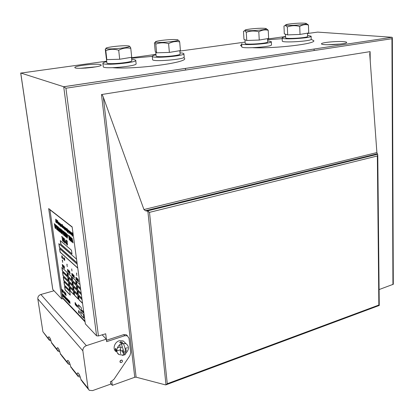<?xml version="1.0" encoding="UTF-8"?>
<svg xmlns="http://www.w3.org/2000/svg" width="414" height="414" viewBox="0 0 414 414"><rect width="100%" height="100%" fill="white"/><g stroke="black" fill="none" stroke-linecap="round" stroke-linejoin="round"><path stroke-width="0.62" d="M62.881 298.028L62.964 298.603L61.758 298.949L52.785 289.453L20.747 73.004L63.709 86.738L65.924 88.229L391.944 38.709L392.343 37.674L392.001 37.27L317.667 32.106M106.522 340.246L105.699 333.782L98.449 335.951L65.924 88.229M61.758 298.949L48.676 208.578L72.15 226.893L85.372 323.934L96.607 335.826L98.449 335.951M62.964 298.603L85.093 321.89M106.677 61.168L20.757 73.097M111.764 381.18L112.297 385.336L134.767 377.268L136.113 377.18L165.346 384.844L165.993 384.854L167.266 383.711L149.495 212.356L147.881 211.243L145.417 210.752L143.948 209.541L103.329 97.249C102.656 95.448 102.041 94.552 101.492 94.552L370.106 51.626L369.733 54.13L376.89 152.575L143.948 209.541M379.1 289.567L393.3 284.263L392.343 37.674M100.291 64.543C95.717 63.337 73.946 65.883 74.862 67.544C74.603 69.645 102.398 66.959 101.218 65.014L100.291 64.543M343.78 41.664C336.892 40.996 320.891 42.549 321.497 43.837C320.954 45.726 347.527 44.241 346.694 42.419C346.621 42.078 345.654 41.83 343.78 41.664M112.297 385.336L110.636 383.416M95.965 66.83L80.471 68.305M340.675 44.008L327.531 44.733M166.314 384.704L379.255 305.465L378.851 305.051L167.266 383.711M378.851 305.051L377.351 155.974L377.765 154.81L376.89 152.575M92.891 67.327L85.108 68.124M336.685 44.407L337.229 44.365M334.072 44.583L336.68 44.314M338.166 44.282L332.116 44.676M282.182 38.683L267.61 39.718M241.647 44.329L240.508 45.483L241.776 46.409M252.809 47.703C274.896 48.712 316.017 43.868 313.796 40.681L311.168 39.371M152.28 56.371L131.559 58.276M112.712 67.699C134.674 69.676 187.946 62.602 184.608 58.446L183.702 57.567M127.569 45.814C129.272 45.933 129.867 46.177 129.359 46.539C127.833 47.915 108.375 49.644 106.274 48.583C102.982 47.61 121.152 45.271 127.569 45.814M106.822 59.611L119.698 59.249L118.709 50.223C114.217 48.888 109.912 49.028 105.803 50.648L105.275 49.199L106.279 58.007L106.822 59.611L105.803 50.648M119.698 59.249L131.714 57.277L130.783 48.35C126.648 47.496 122.627 48.117 118.709 50.223M129.841 46.777L130.41 47.061L130.783 48.35M105.492 49.09L105.803 48.935M127.295 58.001L124.184 58.514M114.906 59.383L111.573 59.476M106.621 59.011L106.481 58.597M131.455 57.318L131.807 60.651C132.889 62.483 106.6 64.879 106.874 62.918L106.874 62.887M131.678 59.404L134.84 59.782L135.766 60.315C137.241 62.716 102.501 65.888 102.889 63.295C102.848 62.799 104.131 62.245 106.729 61.634M135.766 60.351L136.113 63.725C137.598 66.214 102.91 69.402 103.283 66.721L103.277 66.68M175.846 39.578C177.787 39.687 178.501 39.925 177.989 40.287C176.535 41.581 157.682 43.123 155.757 42.099C152.792 41.198 169.279 39.149 175.846 39.578M156.621 52.806L169.378 52.412L168.591 43.672C164.167 42.394 159.902 42.544 155.799 44.117L155.136 42.559L154.406 42.839L155.219 51.372L156.621 52.806L155.799 44.117M169.378 52.412L180.426 50.58L179.686 41.933C175.909 41.079 172.208 41.659 168.591 43.672M178.108 40.349L179.21 40.908L179.686 41.933M155.084 42.492L155.493 42.295M176.359 51.253L173.502 51.729M164.632 52.557L161.325 52.661M156.094 52.267L155.731 51.9M179.805 50.684L180.09 54.001C181.068 55.73 155.773 57.82 156.104 55.978L156.099 55.952M179.986 52.821L182.662 53.111L183.909 53.701C185.239 55.978 151.814 58.741 152.274 56.314C152.248 55.843 153.485 55.331 155.985 54.772M183.909 53.737L184.183 57.013C185.524 59.373 152.145 62.147 152.59 59.626L152.59 59.59M263.382 28.271C265.762 28.349 266.699 28.571 266.207 28.928C264.882 30.072 246.894 31.324 245.279 30.388C242.858 29.622 256.696 28.017 263.382 28.271M246.76 40.484L259.252 40.039L258.802 31.816C254.522 30.641 250.346 30.802 246.273 32.308L244.746 30.771L243.479 31.304L243.965 39.346L246.76 40.484L246.273 32.308M259.252 40.039L268.65 38.455L268.231 30.315C265.048 29.472 261.907 29.968 258.802 31.816M266.352 28.768L268.231 30.315M244.56 30.734L245.238 30.424M265.188 39.04L262.755 39.449M254.605 40.205L251.37 40.318M245.714 40.054L244.99 39.76M267.553 38.642L267.723 41.902C268.536 43.439 244.783 45.064 245.191 43.449L245.191 43.429M267.667 40.862L271.32 41.664C272.417 43.693 241.041 45.84 241.61 43.708L241.797 46.798M271.325 41.695L271.481 44.795C272.578 46.891 241.238 49.033 241.802 46.823M303.188 23.132C305.76 23.194 306.805 23.401 306.324 23.758C305.066 24.83 287.388 25.973 285.908 25.083C283.709 24.379 296.496 22.946 303.188 23.132M287.683 34.89L300.031 34.429L299.715 26.439C295.513 25.306 291.384 25.477 287.337 26.951L285.349 25.471L283.968 26.061L284.32 33.876L287.683 34.89L287.337 26.951M300.031 34.429L308.72 32.949L308.435 25.042C305.511 24.198 302.603 24.669 299.715 26.439M306.464 23.608L308.435 25.042M285.023 25.487L285.908 25.083L285.349 25.471M305.522 33.493L303.271 33.876M295.436 34.6L292.243 34.719M286.426 34.507L285.556 34.243M307.483 33.161L307.597 36.385C308.347 37.829 285.199 39.283 285.639 37.772L285.634 37.752M307.566 35.407L311.116 36.173C312.12 38.078 281.541 39.998 282.151 38.005C282.157 37.622 283.305 37.213 285.593 36.779M311.116 36.199L311.219 39.216C312.223 41.188 281.68 43.092 282.291 41.033L282.291 41.007M111.387 381.33L113.969 379.296L129.918 355.642L130.72 352.666L129.008 338.197L127.3 335.79L124.743 335.728L106.631 341.664L106.31 339.149L86.371 345.654C83.949 346.684 82.774 348.397 82.847 350.798L88.063 388.342L89.201 390.304L92.534 390.614L110.724 384.109L110.414 381.677L111.387 381.33M127.491 335.883L126.187 334.714L123.641 334.652L106.45 340.272M119.936 361.479L121.395 360.04M121.364 362.56C122.575 361.805 122.787 361.003 121.995 360.154C120.179 360.237 119.651 361.024 120.417 362.514L121.364 362.56M122.523 342.342L121.659 342.916L119.708 342.657L120.557 341.809L122.523 342.321M54.022 290.763L40.862 294.489C38.73 295.301 37.715 296.755 37.809 298.841L42.906 331.723L48.573 339.283M42.906 331.723L48.402 338.616C48.324 337.26 48.516 336.654 48.971 336.799C49.851 337.472 50.663 339.33 51.408 342.378L57.106 349.53L57.432 350.523L58.126 351.284L59.87 351.864M48.402 338.616L49.406 340.334L51.031 340.903M71.13 367.725L70.685 366.556C69.868 363.228 68.947 361.184 67.927 360.428C67.42 360.263 67.197 360.873 67.254 362.25L68.294 364.051L70.178 364.63M70.685 366.556L77.216 374.742L77.547 375.788L78.272 376.58L80.29 377.154M102.092 334.776L106.31 339.149M57.106 349.53C57.039 348.158 57.241 347.553 57.727 347.708C58.669 348.417 59.528 350.363 60.304 353.54L60.739 354.674M77.216 374.742C77.17 373.35 77.413 372.745 77.946 372.916C79.043 373.718 80.026 375.86 80.885 379.343L81.341 380.549M51.408 342.378L51.833 343.485M116.427 351.755C112.127 349.835 114.28 341.964 119.455 340.706L123.186 340.903L125.219 342.927M122.327 355.041L119.16 354.601C114.833 352.681 117.007 344.748 122.218 343.475L125.965 343.661C129.411 346.358 129.256 349.67 125.504 353.608M115.175 349.209L116.111 351.113C116.437 350.461 116.267 349.545 115.599 348.36L115.175 349.209M117.359 347.843L120.06 347.036L120.774 347.682M123.17 349.576L123.429 352.806C122.146 352.086 122.063 351.01 123.17 349.576L121.462 344.205L122.497 343.806L123.543 343.594L125.256 348.961C126.529 349.68 126.612 350.756 125.504 352.179L125.256 348.961M123.429 352.806C123.553 354.751 123.227 355.61 122.456 355.378L123.17 355.15M122.456 355.378L124.707 354.814C125.359 354.814 125.623 353.939 125.504 352.179M124.412 354.689L124.133 351.082M72.186 227.136L49.939 209.769L62.643 297.78L85.01 321.28M64.367 259.966L63.891 257.508L63.859 259.557L63.911 257.813L64.253 259.997L63.891 257.508M63.901 259.692L63.963 258.181M62.25 258.17L62.059 255.842L61.774 255.785L61.888 257.777L61.929 256.018L62.276 258.186L61.914 255.712M61.934 257.886L61.986 256.39M64.75 260.468L64.641 258.584L64.175 258.098L64.46 260.204L64.765 260.411L64.227 257.979M67.089 265.172L66.996 264.505M71.819 269.54L71.725 268.862M76.704 274.047L76.606 273.364M62.607 260.308L62.203 259.961L62.711 262.388L62.416 260.282M76.875 280.055L76.538 277.675L76.481 279.445L76.192 277.556L76.497 279.807L76.409 277.711M76.528 279.916L76.657 279.616M76.409 277.97L76.202 277.52M78.189 281.453L77.992 279.046L77.92 280.801L77.63 278.933L78.174 281.458L77.982 279.02M77.967 281.277L78.096 280.961M77.853 279.331L77.78 278.86M72.786 276.216L72.455 273.851L72.403 275.605L72.114 273.737L72.424 275.962L72.331 273.887M72.445 276.055L72.579 275.796M72.331 274.12L72.264 273.69M73.625 276.128L73.94 277.313L73.733 275.62L74.153 277.483L73.827 275.15L73.759 276.883L73.49 274.999L73.123 274.699L73.542 277.101L73.133 274.663M73.687 275.398L73.62 274.963M68.486 272.158L68.326 270.171L68.274 270.59L68.025 269.856L68.108 271.558L67.673 269.395L67.761 271.62L67.544 269.431M68.031 270.057L67.968 269.669M69.707 273.463L69.402 271.16M69.392 271.346L69.329 270.942M63.078 267.04L62.876 265.586M62.617 264.955L62.881 266.719M63.249 266.575L62.747 264.758L62.705 266.466L62.276 264.494L62.592 266.751L62.416 264.484M64.263 268.174L64.035 266.502M63.808 266.073L64.066 267.827M64.035 266.487L63.803 265.902L63.891 267.584L63.627 265.752M76.269 279.233L75.86 277.24L76.047 279.015L76.279 279.662L76.233 278.451M76.279 279.662L76.352 279.207M76.15 278.472L75.871 277.23M77.703 280.583L77.299 278.627L77.48 280.366L77.697 281.018L77.672 279.797M77.842 280.982L77.791 280.557M77.584 279.823L77.304 278.575M67.73 269.995L68.357 272.189L68.056 269.964M67.974 271.843L67.886 270.187M69.014 271.087L69.329 273.126L69.014 271.087M69.221 271.268L68.993 270.663M69.329 273.126L69.117 271.47M69.661 271.827L70.111 273.825L69.661 271.801M70.101 273.851L69.671 271.424M64.501 268.567L64.232 266.192M78.262 279.75L78.582 281.856L78.127 279.792M78.582 281.856L78.127 279.352M73.961 275.864L74.416 277.892L73.961 275.838M74.406 277.918L73.977 275.455M62.612 258.507L62.286 256.199M72.269 274.844L71.777 273.395L72.088 275.708L71.777 273.395M72.217 275.833L72.367 275.569M73.552 277.106L73.723 276.831M77.076 279.59L76.854 278.006L76.668 278.493L77.03 280.392L77.102 279.786M63.347 267.325L63.28 266.771M63.59 265.571L63.777 267.868L63.601 265.591M68.771 272.438L68.703 271.879M68.672 271.677L68.326 270.171M63.295 258.486L62.98 258.062M68.879 271.998L68.646 271.688M63.445 266.895L63.223 266.58M77.418 279.843L77.056 279.595M73.19 276.102L72.962 275.745M63.616 296.926L63.047 294.333L63.151 296.579L63.508 296.91L62.918 294.364M75.41 303.41L75.032 302.675L75.348 304.875L75.125 303.022L75.788 305.32L75.172 302.567M75.788 305.32L75.596 303.017M75.369 304.906L75.389 303.985M64.237 297.397L64.015 295.632L64.563 297.713L64.098 295.425L64.082 297.428L64.165 296.093M64.775 297.956L65.101 298.282L64.625 295.984L64.755 297.604M69.091 301.366L68.802 300.528L69.112 302.675L69.267 302.07M69.267 302.639L69.143 301.19L69.557 302.913L69.262 300.843L69.091 302.282L68.936 300.435M69.583 301.884L69.298 301.04L69.588 303.115L69.764 302.587M69.764 303.157L69.64 301.708L70.054 303.431L69.759 301.361L69.588 302.8L69.304 300.983M78.603 310.857L78.655 312.57L79.017 313.025L78.608 310.816M79.017 313.025L78.582 310.505M64.988 296.352L65.174 298.582L65.05 297.516L65.479 298.83L65.008 296.383M65.236 297.418L65.008 296.393M65.479 298.887L65.303 296.745M65.195 298.592L65.2 297.671M65.34 292.853L65.609 295.104L65.169 292.791M65.635 294.721L65.215 292.889M65.609 295.104L65.686 294.711M64.242 291.668L64.579 294.059L64.108 291.699L64.403 291.989M64.594 294.059L64.527 291.958M65.076 294.52L65.045 292.548L64.589 292.253L65.065 294.561L64.589 292.196M63.306 290.995L62.99 290.592L63.456 292.905L63 290.556M63.461 292.905L63.332 290.99M67.094 298.535L67.254 300.688L67.135 298.742M67.368 300.031L67.259 298.706M67.316 299.85L67.016 298.748L67.347 299.839M67.301 300.787L67.327 300.021M79.452 313.476L79.105 311.033M62.633 292.025L62.602 290.385L62.395 289.769L62.136 289.898L62.493 291.891L62.183 289.738M65.8 293.495L65.909 295.342L65.754 293.381M66.1 295.606L65.785 293.547M65.873 299.291L65.526 296.962M66.68 300.129L66.597 298.266L66.142 297.728L66.473 299.938L66.716 300.088L66.67 299.472L66.142 297.728M66.638 299.948L66.338 298.861L66.67 299.943M67.989 301.495L67.637 299.156M61.815 289.179L61.991 291.378L61.924 289.453M62.012 291.415L61.888 289.546M63.233 292.382L62.856 291.886L62.664 290.493L62.938 290.333L62.612 290.385L62.856 292.056L63.27 292.481L62.788 290.468M62.938 290.333L62.659 290.224M62.685 294.235L62.85 296.155L62.493 293.94M62.98 296.274L62.498 294.204M68.315 299.803L68.025 299.689L67.994 300.041L68.507 302.065L68.129 299.669M68.61 301.873L68.155 299.933M69.066 302.38L68.683 301.961L68.564 300.114M68.745 300.248L68.429 300.171L68.486 301.909M69.04 302.324L68.589 300.383M63.647 295.767L63.565 295.161M63.808 296.859L63.694 296.072M76.238 304.632L75.922 303.954M75.948 303.948L76.295 305.858L75.948 303.948M77.692 307.281L77.542 305.584L77.159 305.423L77.294 306.614L77.692 307.281L77.325 305.356M83.147 312.503L83.121 311.349L82.691 311.1L83.1 312.761L82.722 310.976M83.142 312.777L83.121 312.508M82.339 310.381L82.717 312.347L82.231 310.459M82.427 310.857L82.231 310.469M82.717 312.347L82.619 310.686M76.502 304.813L76.233 304.569L76.409 305.822L76.719 306.282L76.409 304.414M76.844 306.189L76.424 304.735M76.973 305.278L76.693 305.04L76.952 306.531L76.725 304.921M77.18 306.753L76.88 305.201M62.436 224.802L62.369 224.414M57.163 220.853L56.858 220.279M72.61 233.377L72.553 232.684M65.21 241.59L65.122 241.926L65.857 242.511L65.21 241.59L65.779 242.216M62.897 227.56L62.374 225.252L62.017 225.138L62.297 227.214L61.593 224.657L61.215 225.449L60.977 224.16L60.579 223.876M63.145 227.928L62.788 225.583L62.918 227.71L62.219 225.371L62.504 227.322L63.016 227.969L62.659 225.614M62.276 227.058L61.789 224.812M71.824 233.035L71.374 232.528M68.222 230.143L67.787 229.651M65.588 227.824L65.733 230.106L65.681 229.19L66.023 229.465L66.24 230.572L65.919 228.254L65.986 229.237L65.495 227.917M65.966 229.082L65.624 227.881M66.105 228.575L66.049 228.223M65.81 230.236L65.831 229.315M61.256 226.251L60.506 223.891L60.718 226.018L61.168 226.391L60.501 224.212M66.649 228.673L66.157 228.45L66.116 228.807L66.411 230.614L66.845 231.09L66.188 228.776L66.706 228.813L66.271 228.435M66.949 230.831L66.323 228.751M61.298 225.092L61.143 224.264M61.857 226.655L61.603 224.874L61.888 226.831L62.395 227.467M61.37 225.775L61.914 226.913L61.484 224.854M61.5 226.608L61.412 225.915M58.912 223.099L58.472 222.292L58.793 224.559L58.85 223.586M59.202 223.053L58.969 222.66L58.876 223.431L58.074 221.863M58.979 224.492L58.607 222.82L59.083 223.638M69.65 231.462L69.402 231.022L69.293 231.809L68.874 230.624L69.195 232.963L69.014 231.167L69.34 232.161L69.448 231.519L69.775 233.434L69.402 231.022M69.252 233.015L69.252 231.928M69.335 231.483L68.921 230.639M70.271 231.726L69.821 231.276M65.448 227.86L65.008 227.421M65.283 227.731L64.843 227.633L65.148 229.594L65.671 230.137L65.283 227.741M60.418 224.015L59.362 222.898M59.756 223.177L59.202 223.11L59.569 225.18L60.03 225.547L59.751 223.167M58.462 222.142L57.96 221.878L57.924 222.23L58.214 223.995L58.716 224.517L58.462 222.142M64.843 227.571L63.311 226.163L63.616 228.393L63.409 226.417L63.663 226.618L63.999 228.792L63.896 226.805M63.823 228.404L63.559 226.541M71.213 232.658L70.261 231.731L70.618 234.143L70.52 232.119M71.13 234.386L70.711 232.275L71.482 234.655L71.001 232.425L70.261 231.736M71.13 234.303L70.866 232.399M64.33 226.815L64.724 229.377M59.921 223.286L60.315 225.811M72.559 235.675L72.497 233.62L71.824 232.984L72.315 236.363L72.227 235.442L72.616 235.488L72.403 233.853L71.824 232.989M72.315 236.363L72.383 235.566M68.869 230.67L68.222 230.096L68.781 232.652M58.141 223.736L57.608 223.167L57.292 220.947L57.753 220.822L57.386 220.527M58.126 223.71L57.432 220.807M57.696 220.688L57.21 220.817L57.489 222.913L58.183 223.896M56.775 220.238L56.34 219.689M57.049 223.011L56.858 220.766M55.766 219.146L55.766 222.028L55.802 221.345L56.128 221.604L56.397 222.613L55.662 219.218M56.397 222.613L55.792 219.187M55.843 222.173L55.937 221.454M67.006 228.978L66.918 230.51L67.529 232.482L67.492 229.884L67.001 228.663L66.845 229.009M67.492 229.884L67.166 228.694M67.529 232.482L67.591 231.674M59.274 231.607L58.286 227.446L58.741 227.514L58.26 227.053L58.177 227.731L58.597 230.531L59.274 231.607L58.684 230.51L58.286 227.446M58.705 227.617L58.467 227.027M66.871 244.612L65.831 240.379L66.271 240.575L66.23 240.27L65.805 239.98L65.691 240.343L66.131 243.499L66.871 244.519L66.224 243.484L65.831 240.379M66.271 240.575L66.017 239.96M69.474 239.815L68.796 235.882L69.236 235.871L68.294 235.338L68.677 235.789L69.304 239.954L68.947 236.011M55.279 228.15L54.788 224.404M54.343 223.643L55.15 228.181L54.638 224.284L54.943 224.404L54.198 223.669L54.865 224.207M54.912 224.507L54.995 224.176M65.365 233.072L65.453 232.735L64.584 232.295L64.957 232.735L65.583 236.86L65.07 232.834L65.402 232.968L64.605 232.182M65.748 236.818L65.226 232.958M67.27 241.414L67.358 241.077L66.483 240.617L66.856 241.067L67.482 245.176L66.975 241.165L67.306 241.31L66.504 240.508M67.518 245.176L67.125 241.295M62.421 237.331L62.509 236.999L61.66 236.56L62.022 236.994L62.643 241.041L62.136 237.093L62.457 237.227L61.805 236.415M62.68 241.036L62.286 237.217M70.649 240.876L70.344 237.269L69.552 236.275M65.919 233.185L65.671 233.589L66.043 236.41L66.778 237.781L66.452 234.22L65.81 233.211M66.892 237.755L66.654 234.552L66.002 233.191M61.588 233.351L61.355 230.2L60.879 228.989L60.511 228.895L60.403 229.263L60.842 232.394L61.246 233.248L61.598 233.02L60.718 228.87M67.642 236.699L67.601 235.017L66.763 233.806L67.171 238.071L67.192 236.518M56.097 227.182L55.942 225.211L55.114 224.445L55.714 228.616L55.548 226.898L56.081 227.079L55.993 225.935L55.109 224.45M55.786 228.678L55.693 227.022M62.307 232.301L62.152 230.293L61.288 229.496L61.888 233.755L61.727 232.006L62.203 232.326L62.291 231.649L62.022 230.329L61.288 229.496M61.971 233.817L61.877 232.13M70.846 238.78L70.359 237.015L70.934 241.196L70.944 239.183L71.782 241.967L70.985 238.961L71.213 237.719L70.763 239.188L70.385 236.901M71.782 241.967L71.115 237.496M71.048 241.378L71.017 239.447M65.241 243.08L64.475 240.156L64.6 238.743L64.139 240.41L63.74 238.221L64.31 242.361L64.31 240.405L65.117 243.106L64.346 240.187L64.455 238.769M64.418 242.526L64.382 240.669M64.211 240.001L63.766 238.185M58.007 228.264L57.116 226.091L57.717 230.282L57.51 228.254L58.069 228.719L58.462 230.805L57.867 226.696L58.027 228.419L57.468 227.954L57.137 226.06M58.462 230.914L57.81 226.608M57.888 230.324L57.66 228.378M64.118 242.268L63.606 237.921L63.094 237.724L63.197 241.383L63.218 238.003L64.118 242.164L63.533 238.045L63.104 237.662M63.311 241.59L63.352 238.117M57.624 230.065L56.599 225.485L56.614 229.263L56.682 228.373L57.499 230.003L56.449 225.511M56.723 229.459L56.816 228.487M73.081 242.909L72.041 238.143L71.969 242.03L72.222 242.2L72.196 241.222M65.086 236.265L64.035 231.566L64.025 235.385L63.358 230.986L63.026 232.549L62.266 230.272L62.871 234.572L62.462 231.053L63.094 233.03L63.27 231.716L63.875 235.406L63.213 231.012M63.973 235.38L64.268 235.597L64.237 234.634M63.063 232.213L62.297 230.256M63.109 233.035L63.342 232.218M62.949 234.64L62.705 231.84M60.309 231.561L60.516 230.319L59.632 227.959L59.533 228.564L59.155 228.569L59.259 230.008L60.113 232.311L60.035 231.416L60.423 231.395L60.289 229.868L59.492 227.985M60.247 232.285L60.185 231.535M81.734 311.297L81.232 307.623L78.422 304.756L78.924 308.404L81.734 311.297M83.882 318.19L83.38 314.521L80.544 311.582L81.046 315.23L83.882 318.19M82.065 299.684L78.406 296.057L78.914 299.746L82.577 303.415M77.708 295.358L74.023 291.71L74.53 295.358L78.215 299.048L77.708 295.358M73.34 291.037L69.759 287.487L70.266 291.089L73.847 294.675L73.34 291.037M72.491 284.946L71.979 281.277L68.403 277.83L68.915 281.463L72.491 284.946M72.662 286.167L69.081 282.669L69.593 286.286L73.169 289.821L72.662 286.167M77.025 290.431L73.34 286.83L73.852 290.493L77.537 294.131L77.025 290.431M76.342 285.479L72.662 281.934L73.174 285.608L76.854 289.195L76.342 285.479M81.387 294.69L77.728 291.114L78.236 294.82L81.9 298.437M80.704 289.676L77.045 286.152L77.558 289.878L81.216 293.438M80.016 284.641L76.357 281.168L76.875 284.91L80.533 288.418M75.658 280.506L71.974 277.013L72.491 280.702L76.171 284.237L75.658 280.506M71.296 276.366L67.72 272.976L68.232 276.619L71.808 280.05L71.296 276.366M69.775 291.622L64.584 286.405L65.086 289.929L70.282 295.203L69.775 291.622M69.102 286.835L63.911 281.691L64.418 285.23L69.609 290.426L69.102 286.835M68.424 282.022L63.233 276.956L63.74 280.511L68.931 285.634L68.424 282.022M67.736 277.142L62.55 272.153L63.057 275.719L68.243 280.764L67.736 277.142M67.058 272.35L61.872 267.434L62.385 271.015L67.57 275.988L67.058 272.35M72.01 254.051L71.482 250.222L60.289 240.596L60.811 244.291L72.01 254.051M77.247 264.282L59.544 248.524L60.066 252.173L77.77 268.127M76.543 259.138L58.85 243.649L59.373 247.308L77.071 262.999M63.218 267.356L62.897 265.617M63.347 267.258L62.918 265.167M73.087 276.495L72.616 274.182M77.175 280.356L76.704 278.017M64.072 267.956L63.808 265.902M62.887 266.833L62.617 264.789M74.153 277.483L73.713 275.269M62.711 262.388L62.203 259.961M76.89 275.564L76.569 274.084M76.797 273.235L76.404 273.028M72.026 271.035L71.689 269.576M67.296 266.642L66.965 265.203M67.171 264.37L66.799 264.179M64.563 297.713L64.149 295.705M65.096 298.256L64.522 296.093M69.557 302.913L69.138 300.88M70.054 303.431L69.635 301.397M68.652 301.982L68.952 302.515M64.015 297.081L63.684 296.895M63.725 295.037L63.368 294.83M56.935 220.238L57.018 220.895L56.956 220.227M62.514 227.358L62.1 225.268M71.327 232.559L71.456 234.552L71.896 235.142L71.462 232.523M67.632 230.024L68.305 232.233L68.108 230.241L67.72 229.672L67.632 230.024M61.5 226.53L61.262 225.801M60.993 224.316L61.37 226.561M59.456 224.885L59.036 222.82M59.078 223.7L59.337 224.993M69.65 231.488L69.956 233.48L70.499 234.045L70.111 231.612L69.65 231.488M64.139 228.761L63.74 226.686L64.341 229.066L64.072 227.001L63.311 226.168M70.778 234.024L70.628 232.207L70.996 234.34M64.817 230.039L64.729 227.69L64.201 226.846M60.408 226.463L60.309 224.14L59.766 223.327M68.869 233.392L68.755 230.758L68.222 230.106M56.18 219.787L56.495 222.344L56.946 223.037L56.682 220.388L56.18 219.787M69.185 235.783L68.336 235.23M69.785 239.509L70.276 240.762L70.623 240.782L70.634 240.213L70.209 237.305L69.531 236.28L69.785 239.509M67.415 238.102L67.042 236.389L67.622 236.601L67.539 235.416L66.597 233.843M72.227 242.133L72.057 241.108L72.559 241.522L72.952 242.847L71.845 238.112M65.081 236.12L63.979 231.783M64.279 235.525L64.103 234.521L64.579 234.914L64.962 236.203M78.577 304.911L79.053 308.363L81.708 311.1M80.699 311.742L81.17 315.189L83.851 317.988M78.562 296.207L79.043 299.71L82.552 303.219M74.173 291.86L74.655 295.322L78.189 298.851M69.914 287.637L70.396 291.052L73.821 294.483M68.553 277.98L69.04 281.427L72.466 284.76M69.236 282.819L69.718 286.25L73.143 289.634M73.495 286.98L73.977 290.457L77.511 293.94M72.812 282.079L73.299 285.572L76.828 289.008M77.879 291.265L78.365 294.784L81.874 298.246M77.201 286.302L77.687 289.836L81.191 293.252M76.512 281.313L77.004 284.873L80.507 288.232M72.129 277.157L72.616 280.666L76.145 284.051M67.87 273.121L68.357 276.583L71.782 279.869M64.734 286.555L65.21 289.898L70.251 295.011M64.061 281.841L64.537 285.194L69.578 290.24M63.383 277.106L63.865 280.475L68.905 285.448M62.7 272.298L63.182 275.683L68.217 280.583M62.022 267.573L62.509 270.979L67.544 275.807M60.439 240.725L60.941 244.26L71.989 253.885M59.694 248.659L60.19 252.136L77.744 267.951M59 243.779L59.497 247.277L77.045 262.823M63.383 296.579L62.969 294.545L63.383 296.579M64.775 297.495L64.543 296.372L64.775 297.495M79.26 311.747L79.405 313.3L79.26 311.747M62.592 291.865L62.229 289.898L62.607 291.86M65.754 294.323L66.054 295.441L65.754 294.323M65.691 298.929L65.474 297.149L65.867 299.006M66.494 298.737L66.204 297.904L66.318 298.706M67.684 299.457L67.937 301.335L67.684 299.457M76.047 305.47L76.021 304.316L76.01 305.397M77.527 306.991L77.216 305.568L77.553 306.986M71.55 234.624L71.86 234.717L71.348 232.782L71.524 234.531L71.865 234.8M67.72 229.936L68.222 231.995L67.777 229.92M69.966 233.273L70.297 233.46L69.8 231.54L69.966 233.273L70.302 233.537M64.936 227.7L65.453 229.744L64.993 227.684M59.606 225.04L59.331 223.146L59.823 225.081M58.203 223.695L58.529 224.041L58.291 222.313L58.001 222.287L58.529 224.036M64.527 227.312L64.822 229.237L64.527 227.312M60.18 223.886L59.864 223.576L60.387 225.666L60.18 223.886M72.196 233.46L71.927 233.248L72.196 235.209L72.491 235.431L72.196 233.46M68.589 230.567L68.884 232.518L68.589 230.567M56.656 220.6L56.428 220.005L56.257 220.279L56.884 222.81L56.656 220.6M55.714 219.725L56.071 221.361L55.714 219.725M67.228 229.48L67.549 231.426L67.228 229.48M67.239 231.203L66.913 229.258L67.311 231.183M69.552 237.067L69.95 239.851L70.39 240.575L70.116 237.326L69.676 236.611L69.552 237.067L70.499 240.524M66.08 233.656L65.795 233.781L66.162 236.513L66.695 237.46L66.08 233.656M60.791 229.325L60.522 229.449L60.884 232.14L61.401 233.066L60.791 229.325M67.523 236.166L67.301 234.836L66.737 234.195L66.996 236.083L67.523 236.166M55.766 225.382L55.243 224.781L55.502 226.603L55.916 226.898L55.766 225.382M61.867 230.256L61.422 229.842L61.686 231.7L62.116 232.011L61.867 230.256M57.06 228.419L56.573 226.246L56.666 228.093L57.06 228.419M72.481 241.176L71.974 238.883L72.046 240.813L72.481 241.176M64.092 234.236L64.501 234.578L64.01 232.347L64.092 234.236L64.465 234.407M60.206 229.899L59.688 228.958L60.227 231.24L60.206 229.899M59.243 229.32L59.885 231.022L59.58 228.864L59.259 228.844L59.243 229.32L59.859 230.862M63.13 294.83L63.352 296.388M67.166 298.908L67.358 299.757M79.121 311.318L79.333 313.232M62.188 290.002L62.623 291.746M65.904 294.478L66.095 295.322M65.428 297.252L65.816 298.892M66.488 299.017L66.68 299.855M66.354 298.08L66.442 298.67M67.539 299.446L67.984 301.216M75.969 304.264L76.135 305.361M77.34 305.672L77.423 306.883M71.431 232.849L71.684 234.593M67.71 229.998L68.269 231.897M69.738 231.628L70.101 233.242M64.926 227.762L65.479 229.646M59.414 223.213L59.735 225.009M58.126 222.178L58.327 223.663M64.424 227.229L64.848 229.139M60.014 223.695L60.434 225.568M72.083 233.372L72.522 235.333M68.481 230.484L68.915 232.414M56.257 219.989L56.925 222.737M55.89 220.517L55.792 221.133M67.301 229.568L67.596 231.354M67.001 229.299L67.166 231.11M69.557 236.684L69.687 237.036M65.955 233.558L66.607 237.434M60.677 229.232L61.319 233.041M66.887 234.319L67.358 236.378M55.393 224.9L55.833 226.872M61.572 229.967L62.033 231.985M56.739 226.991L57.018 228.254M72.134 239.613L72.44 241M64.17 233.082L64.222 234.205M59.839 229.087L60.273 231.203M59.259 228.844L59.373 229.289M96.607 335.826L63.709 86.738L392.001 37.296M134.767 377.268L101.492 94.552M370.225 60.848L370.106 51.626M392.938 284.599L391.944 38.709M317.859 32.08L307.493 33.508M285.582 36.525L267.573 39.004M245.109 42.099L179.842 51.088M155.949 54.379L131.502 57.748M136.113 377.18L103.329 97.249M165.993 384.854L147.881 211.243M377.195 153.817L145.417 210.752M377.578 154.262L147.156 210.964M377.351 155.974L149.495 212.356M57.432 350.523L59.192 349.954M48.728 339.589L50.399 339.061M67.585 363.275L69.443 362.654M77.547 375.788L79.509 375.11M123.641 334.652L124.743 335.728M40.862 294.489L86.371 345.654M37.809 298.841L82.847 350.798M60.304 353.54L67.254 362.25M80.885 379.343L88.063 388.342M52.728 289.345L20.7 73.009M392.084 37.281L63.772 86.764M379.255 305.465L377.765 154.81M314.133 50.529L314.081 49.012M185.581 70.054L185.446 68.398M106.274 48.583L105.508 49.157M129.359 46.539L130.41 47.061M106.408 58.793L106.874 62.918M102.889 63.295L103.283 66.721M155.757 42.099L155.136 42.559M177.989 40.287L179.21 40.908M155.721 51.988L156.104 55.978M152.274 56.314L152.59 59.626M245.279 30.388L244.746 30.771M266.207 28.928L267.827 29.782M244.969 39.754L245.191 43.449M306.324 23.758L308.166 24.736M285.479 34.222L285.639 37.772M282.151 38.005L282.291 41.033M126.187 334.714L127.3 335.79M120.034 362.1L120.417 362.514M82.07 381.346L88.285 389.155M61.438 355.44L67.42 362.954M52.516 344.236L57.277 350.213M71.845 368.512L77.382 375.462M120.598 353.763L120.288 349.877M125.965 343.661L123.186 340.903M122.637 343.765L122.606 343.372M120.06 347.036L119.869 344.665M125.199 348.417L127.471 347.744M116.81 350.906L120.552 349.794M119.16 354.601L117.55 353.147M121.69 347.041C119.827 348.691 120.06 350.135 122.384 351.372"/></g></svg>
